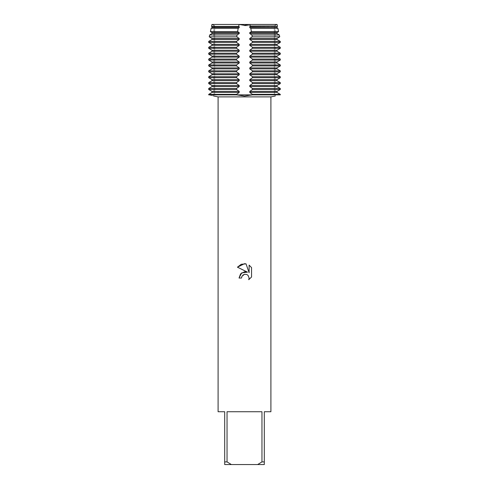 <?xml version="1.0" encoding="UTF-8"?>
<svg xmlns="http://www.w3.org/2000/svg" width="489" height="489" viewBox="0 0 489 489"><rect width="100%" height="100%" fill="white"/><g stroke="black" fill="none" stroke-linecap="round" stroke-linejoin="round"><path stroke-width="0.37" stroke-dasharray="2.44 1.83" d="M244.5 25.728L274.317 25.728L244.5 25.728M252.465 94.377L280.289 94.377L280.289 94.866L252.465 94.866L252.465 94.377L249.775 92.415L249.775 91.431L252.465 89.475L252.465 88.491L249.775 86.529L249.775 85.551L252.465 83.588L252.465 82.604L249.775 80.648L249.775 79.664L252.465 77.702L252.465 76.724L249.775 74.762L249.775 73.784L252.465 71.822L252.465 70.838L249.775 68.876L249.775 67.898L252.465 65.936L252.465 64.958L249.775 62.995L249.775 62.011L252.465 60.049L252.465 59.071L249.775 57.109L249.775 56.131L252.465 54.169L252.465 53.185L249.775 51.223L249.775 50.245L252.465 48.283L252.465 47.305L249.775 45.343L249.775 44.358L252.465 42.396L252.465 41.418L249.775 39.456L249.775 38.478L252.196 36.822L251.951 34.994L249.775 33.576L249.775 32.592L251.419 31.614L250.771 28.228L249.775 27.69L249.775 26.706L250.368 26.406L249.873 24.45L277.043 24.45L275.215 25.367L277.043 24.45L275.215 24.45L277.043 24.45L275.215 25.367L277.043 24.45L249.873 24.45L244.5 25.367L249.873 24.45L239.127 24.45L244.5 25.367L239.127 24.45L211.957 24.45L213.785 24.45L211.957 24.45L213.785 25.367L211.957 24.45L213.785 25.367L211.957 24.45L239.127 24.45L238.632 26.406L239.225 26.706L239.225 27.69L238.229 28.228L237.581 31.614L239.225 32.592L239.225 33.576L237.049 34.994L236.804 36.822L239.225 38.478L239.225 39.456L236.535 41.418L236.535 42.396L239.225 44.358L239.225 45.343L236.535 47.305L236.535 48.283L239.225 50.245L239.225 51.223L236.535 53.185L236.535 54.169L239.225 56.131L239.225 57.109L236.535 59.071L236.535 60.049L239.225 62.011L239.225 62.995L236.535 64.958L236.535 65.936L239.225 67.898L239.225 68.876L236.535 70.838L236.535 71.822L239.225 73.784L239.225 74.762L236.535 76.724L236.535 77.702L239.225 79.664L239.225 80.648L236.535 82.604L236.535 83.588L239.225 85.551L239.225 86.529L236.535 88.491L236.535 89.475L239.225 91.431L239.225 92.415L236.535 94.377L236.535 94.866L244.5 96.021L252.465 94.866L244.5 94.866L274.317 94.866L208.711 94.866C215.288 96.364 215.288 96.364 208.711 94.866L213.785 94.866L208.711 94.866L208.711 94.377L236.535 94.377M270.906 411.738L264.304 411.738L264.304 461.909L261.963 461.909L261.963 411.738L227.037 411.738L227.037 461.909L224.696 461.909L224.696 411.738L218.094 411.738M270.906 96.883L218.094 96.883M251.56 276.988L251.56 267.611M239.035 278.033L241.529 278.033M237.44 267.183L247.526 272.153M241.933 276.309L242.788 275.185M249.115 265.136L249.115 272.74L246.034 263.864M213.711 96.021L213.785 24.45M227.037 461.909L231.364 464.55L224.696 464.55L224.696 461.909M231.364 464.55L257.636 464.55L261.963 461.909M264.304 461.909L264.304 464.55L257.636 464.55M261.963 411.738L227.037 411.738L261.963 411.738M244.5 94.866L214.683 94.866L244.5 94.866M208.711 94.866L280.289 94.866M239.225 92.415L212.03 92.415L212.03 91.431L239.225 91.431M236.535 89.475L208.711 89.475L208.711 88.491L236.535 88.491M239.225 86.529L212.03 86.529L212.03 85.551L239.225 85.551M236.535 83.588L208.711 83.588L208.711 82.604L236.535 82.604M239.225 80.648L212.03 80.648L212.03 79.664L239.225 79.664M236.535 77.702L208.711 77.702L208.711 76.724L236.535 76.724M239.225 74.762L212.03 74.762L212.03 73.784L239.225 73.784M236.535 71.822L208.711 71.822L208.711 70.838L236.535 70.838M239.225 68.876L212.03 68.876L212.03 67.898L239.225 67.898M236.535 65.936L208.711 65.936L208.711 64.958L236.535 64.958M239.225 62.995L212.03 62.995L212.03 62.011L239.225 62.011M236.535 60.049L208.711 60.049L208.711 59.071L236.535 59.071M239.225 57.109L212.03 57.109L212.03 56.131L239.225 56.131M236.535 54.169L208.711 54.169L208.711 53.185L236.535 53.185M239.225 51.223L212.03 51.223L212.03 50.245L239.225 50.245M236.535 48.283L208.711 48.283L208.711 47.305L236.535 47.305M239.225 45.343L212.03 45.343L212.03 44.358L239.225 44.358M236.535 42.396L208.711 42.396L208.711 41.418L236.535 41.418M239.225 39.456L212.03 39.456L212.03 38.478L239.225 38.478M236.804 36.822L209.249 36.822L209.665 34.994L237.049 34.994M239.225 33.576L212.03 33.576L212.03 32.592L239.225 32.592M238.229 28.228L211.156 28.228L212.03 27.69L212.03 26.706L211.541 26.406L211.957 24.45M249.775 26.706L276.97 26.706L276.97 27.69L277.85 28.228L250.771 28.228M251.419 31.614L278.583 31.614L276.97 32.592L276.97 33.576L249.775 33.576M249.775 38.478L276.97 38.478L276.97 39.456L249.775 39.456M252.465 41.418L280.289 41.418L280.289 42.396L252.465 42.396M249.775 44.358L276.97 44.358L276.97 45.343L249.775 45.343M252.465 47.305L280.289 47.305L280.289 48.283L252.465 48.283M249.775 50.245L276.97 50.245L276.97 51.223L249.775 51.223M252.465 53.185L280.289 53.185L280.289 54.169L252.465 54.169M249.775 56.131L276.97 56.131L276.97 57.109L249.775 57.109M252.465 59.071L280.289 59.071L280.289 60.049L252.465 60.049M249.775 62.011L276.97 62.011L276.97 62.995L249.775 62.995M252.465 64.958L280.289 64.958L280.289 65.936L252.465 65.936M249.775 67.898L276.97 67.898L276.97 68.876L249.775 68.876M252.465 70.838L280.289 70.838L280.289 71.822L252.465 71.822M249.775 73.784L276.97 73.784L276.97 74.762L249.775 74.762M252.465 76.724L280.289 76.724L280.289 77.702L252.465 77.702M249.775 79.664L276.97 79.664L276.97 80.648L249.775 80.648M252.465 82.604L280.289 82.604L280.289 83.588L252.465 83.588M249.775 85.551L276.97 85.551L276.97 86.529L249.775 86.529M252.465 88.491L280.289 88.491L280.289 89.475L252.465 89.475M249.775 91.431L276.97 91.431L276.97 92.415L249.775 92.415M277.459 26.406L250.368 26.406M238.632 26.406L211.541 26.406M239.225 26.706L212.03 26.706M276.97 27.69L249.775 27.69M239.225 27.69L212.03 27.69M237.581 31.614L210.417 31.614M276.97 32.592L249.775 32.592M251.951 34.994L279.335 34.994M279.751 36.822L252.196 36.822M275.215 24.45L275.215 25.367L274.317 25.728L274.317 94.866L274.317 25.728L275.215 25.367L275.264 96.027M214.683 25.728L214.683 94.866L214.683 25.728L213.785 25.367L214.683 25.728"/><path stroke-width="0.73" d="M236.535 94.377L208.711 94.377L212.03 92.415L208.711 94.377L208.711 94.866C215.288 96.364 215.288 96.364 208.711 94.866L252.465 94.866L244.5 96.021L236.535 94.866L236.535 94.377L239.225 92.415L239.225 91.431L236.535 89.475L236.535 88.491L239.225 86.529L239.225 85.551L236.535 83.588L236.535 82.604L239.225 80.648L239.225 79.664L236.535 77.702L236.535 76.724L239.225 74.762L239.225 73.784L236.535 71.822L236.535 70.838L239.225 68.876L239.225 67.898L236.535 65.936L236.535 64.958L239.225 62.995L239.225 62.011L236.535 60.049L236.535 59.071L239.225 57.109L239.225 56.131L236.535 54.169L236.535 53.185L239.225 51.223L239.225 50.245L236.535 48.283L236.535 47.305L239.225 45.343L239.225 44.358L236.535 42.396L236.535 41.418L239.225 39.456L239.225 38.478L236.804 36.822L237.049 34.994L239.225 33.576L239.225 32.592L237.581 31.614L238.229 28.228L239.225 27.69L239.225 26.706L238.632 26.406L239.127 24.45L211.957 24.45L239.127 24.45L244.5 25.367L249.873 24.45L277.043 24.45L277.459 26.406L277.043 24.45L249.873 24.45L244.5 25.367L239.127 24.45L249.873 24.45L250.368 26.406L249.775 26.706L249.775 27.69L250.771 28.228L251.419 31.614L249.775 32.592L249.775 33.576L251.951 34.994L252.196 36.822L249.775 38.478L249.775 39.456L252.465 41.418L252.465 42.396L249.775 44.358L249.775 45.343L252.465 47.305L252.465 48.283L249.775 50.245L249.775 51.223L252.465 53.185L252.465 54.169L249.775 56.131L249.775 57.109L252.465 59.071L252.465 60.049L249.775 62.011L249.775 62.995L252.465 64.958L252.465 65.936L249.775 67.898L249.775 68.876L252.465 70.838L252.465 71.822L249.775 73.784L249.775 74.762L252.465 76.724L252.465 77.702L249.775 79.664L249.775 80.648L252.465 82.604L252.465 83.588L249.775 85.551L249.775 86.529L252.465 88.491L252.465 89.475L249.775 91.431L249.775 92.415L252.465 94.377L252.465 94.866L280.289 94.866C273.712 96.364 273.712 96.364 280.289 94.866C273.712 96.364 273.712 96.364 280.289 94.866L280.289 94.377L276.97 92.415L276.97 91.431L280.289 89.475L280.289 88.491L276.97 86.529L276.97 85.551L280.289 83.588L280.289 82.604L276.97 80.648L276.97 79.664L280.289 77.702L280.289 76.724L276.97 74.762L276.97 73.784L280.289 71.822L280.289 70.838L276.97 68.876L276.97 67.898L280.289 65.936L280.289 64.958L276.97 62.995L276.97 62.011L280.289 60.049L280.289 59.071L276.97 57.109L276.97 56.131L280.289 54.169L280.289 53.185L276.97 51.223L276.97 50.245L280.289 48.283L280.289 47.305L276.97 45.343L276.97 44.358L280.289 42.396L280.289 41.418L276.97 39.456L276.97 38.478L279.751 36.822L279.335 34.994L276.97 33.576L276.97 32.592L278.583 31.614L277.844 28.228L276.97 27.69L276.97 26.706L277.459 26.406L249.775 26.706M241.529 278.033L241.933 276.309L241.529 278.033L239.035 278.033L240.582 273.871L244.5 271.786L247.526 272.153L237.44 267.183L244.5 263.699L246.034 263.864L249.115 272.74L249.115 265.136L251.56 267.611L251.56 276.988L248.724 279.708L249.121 278.009L248.015 275.325L246.78 274.5L244.5 274.305L246.78 274.5L248.015 275.325L249.121 278.009L248.724 279.708L251.56 276.988M261.963 461.909L257.636 464.55L231.364 464.55L227.037 461.909L227.037 411.738L261.963 411.738L261.963 461.909L264.304 461.909L264.304 411.738L270.906 411.738L270.906 96.883L275.264 96.027M213.711 96.021L218.094 96.883L270.906 96.883M247.526 272.153L241.713 272.862L239.035 278.033M242.788 275.185L244.457 274.317M251.56 267.611L249.115 265.136M246.034 263.864L241.236 264.28L237.44 267.183M244.5 274.305L241.933 276.309M218.094 96.883L218.094 411.738L224.696 411.738L224.696 464.55L231.364 464.55M257.636 464.55L264.304 464.55L264.304 461.909M224.696 461.909L227.037 461.909M280.289 94.866L208.711 94.866M239.225 91.431L212.03 91.431L208.711 89.475L212.03 91.431L212.03 92.415L239.225 92.415M236.535 88.491L208.711 88.491L212.03 86.529L208.711 88.491L208.711 89.475L236.535 89.475M239.225 85.551L212.03 85.551L208.711 83.588L212.03 85.551L212.03 86.529L239.225 86.529M236.535 82.604L208.711 82.604L212.03 80.648L208.711 82.604L208.711 83.588L236.535 83.588M239.225 79.664L212.03 79.664L208.711 77.702L212.03 79.664L212.03 80.648L239.225 80.648M236.535 76.724L208.711 76.724L212.03 74.762L208.711 76.724L208.711 77.702L236.535 77.702M239.225 73.784L212.03 73.784L208.711 71.822L212.03 73.784L212.03 74.762L239.225 74.762M236.535 70.838L208.711 70.838L212.03 68.876L208.711 70.838L208.711 71.822L236.535 71.822M239.225 67.898L212.03 67.898L208.711 65.936L212.03 67.898L212.03 68.876L239.225 68.876M236.535 64.958L208.711 64.958L212.03 62.995L208.711 64.958L208.711 65.936L236.535 65.936M239.225 62.011L212.03 62.011L208.711 60.049L212.03 62.011L212.03 62.995L239.225 62.995M236.535 59.071L208.711 59.071L212.03 57.109L208.711 59.071L208.711 60.049L236.535 60.049M239.225 56.131L212.03 56.131L208.711 54.169L212.03 56.131L212.03 57.109L239.225 57.109M236.535 53.185L208.711 53.185L212.03 51.223L208.711 53.185L208.711 54.169L236.535 54.169M239.225 50.245L212.03 50.245L208.711 48.283L212.03 50.245L212.03 51.223L239.225 51.223M236.535 47.305L208.711 47.305L212.03 45.343L208.711 47.305L208.711 48.283L236.535 48.283M239.225 44.358L212.03 44.358L208.711 42.396L212.03 44.358L212.03 45.343L239.225 45.343M236.535 41.418L208.711 41.418L212.03 39.456L208.711 41.418L208.711 42.396L236.535 42.396M239.225 38.478L212.03 38.478L209.249 36.822L212.03 38.478L212.03 39.456L239.225 39.456M237.049 34.994L209.665 34.994L212.03 33.576L209.665 34.994L209.249 36.822L236.804 36.822M239.225 32.592L212.03 32.592L210.417 31.614L211.156 28.228L210.417 31.614L212.03 32.592L212.03 33.576L239.225 33.576M211.957 24.45L211.541 26.406L212.03 26.706L212.03 27.69L211.15 28.228L238.229 28.228M250.771 28.228L277.844 28.228L278.583 31.614L251.419 31.614M249.775 33.576L276.97 33.576L279.335 34.994L279.751 36.822L276.97 38.478L249.775 38.478M249.775 39.456L276.97 39.456L280.289 41.418L252.465 41.418M252.465 42.396L280.289 42.396L276.97 44.358L249.775 44.358M249.775 45.343L276.97 45.343L280.289 47.305L252.465 47.305M252.465 48.283L280.289 48.283L276.97 50.245L249.775 50.245M249.775 51.223L276.97 51.223L280.289 53.185L252.465 53.185M252.465 54.169L280.289 54.169L276.97 56.131L249.775 56.131M249.775 57.109L276.97 57.109L280.289 59.071L252.465 59.071M252.465 60.049L280.289 60.049L276.97 62.011L249.775 62.011M249.775 62.995L276.97 62.995L280.289 64.958L252.465 64.958M252.465 65.936L280.289 65.936L276.97 67.898L249.775 67.898M249.775 68.876L276.97 68.876L280.289 70.838L252.465 70.838M252.465 71.822L280.289 71.822L276.97 73.784L249.775 73.784M249.775 74.762L276.97 74.762L280.289 76.724L252.465 76.724M252.465 77.702L280.289 77.702L276.97 79.664L249.775 79.664M249.775 80.648L276.97 80.648L280.289 82.604L252.465 82.604M252.465 83.588L280.289 83.588L276.97 85.551L249.775 85.551M249.775 86.529L276.97 86.529L280.289 88.491L252.465 88.491M252.465 89.475L280.289 89.475L276.97 91.431L249.775 91.431M249.775 92.415L276.97 92.415L280.289 94.377L252.465 94.377M250.368 26.406L277.459 26.406M211.541 26.406L238.632 26.406M212.03 26.706L239.225 26.706M249.775 27.69L276.97 27.69M212.03 27.69L239.225 27.69M249.775 32.592L276.97 32.592M279.335 34.994L251.951 34.994M252.196 36.822L279.751 36.822M210.417 31.614L237.581 31.614"/></g></svg>
